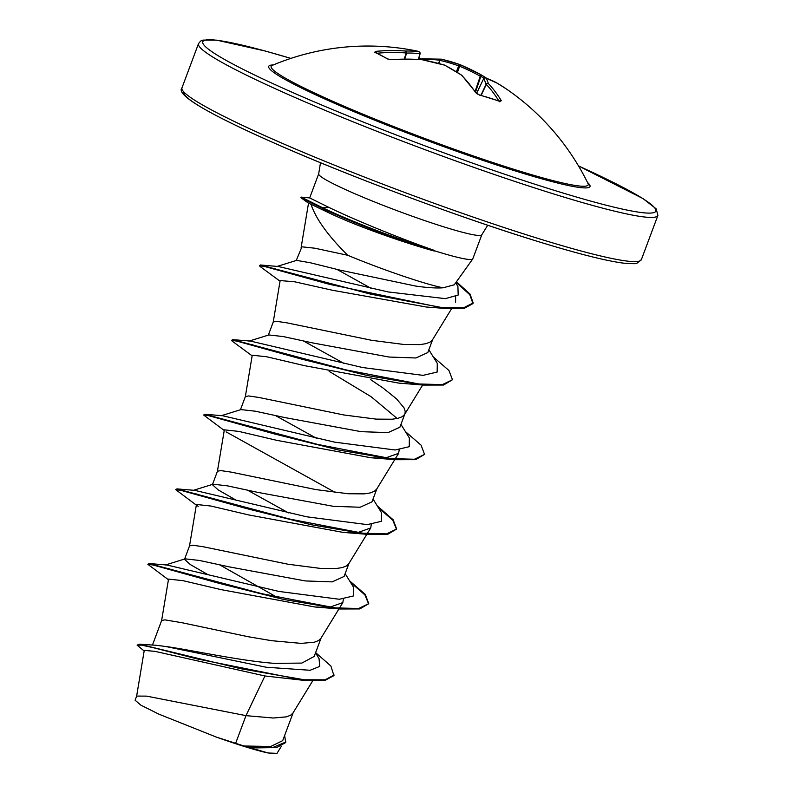 <?xml version="1.0" encoding="UTF-8"?>
<svg xmlns="http://www.w3.org/2000/svg" width="793" height="793" viewBox="0 0 793 793"><rect width="100%" height="100%" fill="white"/><g stroke="black" fill="none" stroke-linecap="round" stroke-linejoin="round"><path stroke-width="1.19" d="M506.628 89.163A245.196 201.006 126.1 0 0 497.489 83.324A1.655 0.942 -59.3 0 0 497.459 83.305L506.628 89.163A245.235 245.235 0 0 1 588.029 183.54L588.029 183.54A169.246 13.788 -159.5 0 1 513.408 169.167A169.246 13.788 -159.5 0 1 344.697 106.49A169.246 13.788 -159.5 0 1 272.148 65.432L272.148 65.432A245.235 245.235 0 0 1 416.603 50.96L419.239 51.892A1.655 1.626 117.5 0 0 418.823 51.753A244.908 45.132 -75.5 0 0 416.603 50.96M479.468 95.091L475.612 92.622A1.655 1.229 -33.9 0 1 476.256 93.039L479.121 94.813L477.059 93.802C478.209 94.516 473.58 91.542 479.121 94.813A1.655 0.882 -75.7 0 1 479.468 95.091A245.027 180.249 151.5 0 1 489.846 98.035A245.027 180.249 151.5 0 1 499.887 101.494A1.655 0.942 -69.4 0 0 499.58 101.226L479.121 94.813M391.187 59.693A1.655 0.773 85.8 0 1 391.435 59.584L422.074 59.673A1.655 0.843 94.7 0 1 422.302 59.762L444.536 65.125A244.908 236.859 151.4 0 0 422.302 59.762A245.196 201.006 126.1 0 0 391.712 59.673L387.281 58.89A245.027 117.265 -98.3 0 0 374.583 52.288L375.743 51.367A245.196 204.485 -71.5 0 1 405.53 51.03A244.908 137.308 -72.4 0 1 418.823 51.753A1.655 1.368 -82.2 0 1 419.784 53.775A243.253 136.386 107.6 0 0 406.581 53.072L406.145 52.943A1.655 0.892 -85.8 0 0 405.53 51.03A1.655 1.348 -91.5 0 1 406.581 53.072L404.767 59.039M433.751 250.211L427.576 248.021C395.172 236.473 351.973 218.65 329.016 207.459L309.686 197.933A87.071 7.097 -159.5 0 1 309.706 197.834L318.697 173.796A87.071 7.097 20.5 0 0 359.536 195.742A87.071 7.097 20.5 0 0 443.327 226.699A87.071 7.097 20.5 0 0 481.807 234.778L472.816 258.815A87.071 7.097 -159.5 0 1 472.747 258.954A87.071 7.097 -159.5 0 1 434.346 250.737A87.071 7.097 -159.5 0 1 433.632 250.519L433.751 250.211A86.288 7.028 -159.5 0 1 427.883 248.397A86.288 7.028 -159.5 0 1 322.662 207.746L322.434 208.371L327.767 212.286L311.025 204.297C315.802 218.729 328.024 235.709 347.671 255.257A77.734 6.334 20.5 0 0 417.574 280.841A77.734 6.334 20.5 0 0 443.089 287.8L454.26 284.806M433.632 250.519L434.197 251.034A86.288 7.028 -159.5 0 1 427.645 249.022A86.288 7.028 -159.5 0 1 322.434 208.371L300.904 197.715L301.142 197.09L322.662 207.746L329.016 207.459M434.197 251.034L434.177 251.024C400.415 241.746 352.251 224.29 327.767 212.286M296.641 260.391L310.37 262.77L339.91 270.106L415.621 286.055C427.09 287.7 436.249 288.285 443.089 287.8M296.245 260.491L301.905 246.821L314.722 248.189L347.671 255.257M235.64 743.309L216.34 737.084L158.907 714.166L140.896 705.185L135.097 700.229L136.654 696.076L146.576 696.125L245.979 715.643L235.64 743.309A77.734 6.334 20.5 0 0 243.699 745.896A77.734 6.334 20.5 0 0 244.075 746.005L270.8 746.471L282.704 740.632M315.624 652.599L330.889 666.021L333.922 675.636L324.952 680.404L304.522 680.444L264.931 675.963L245.979 715.643L273.228 718.022L286.412 716.852L290.565 715.256L292.924 713.076L312.65 680.929M156.627 645.333L165.796 646.513C188.298 649.427 239.258 660.797 274.556 663.364L301.855 663.087L314.187 656.445L321.066 638.048M152.454 645.076L161.643 620.493L164.944 619.858L182.668 622.862L248.13 636.72L271.652 640.694L301.132 643.381L314.315 642.211L318.469 640.625L320.828 638.444L338.948 608.905M208.103 574.747L190.28 564.527L184.521 559.333M165.202 565.052L185.156 558.847L199.439 560.463L229.375 566.906L305.374 580.942L332.217 581.884L344.083 576.461M277.035 597.278L219.433 564.715M184.63 559.015L189.547 545.862L192.848 545.227L203.097 546.724L288.008 564.229L320.313 568.393L336.401 568.492L342.219 567.58L346.372 565.984L348.732 563.813L366.852 534.274M236.007 500.115L218.194 489.896L212.415 484.692M193.105 490.421L213.059 484.216L227.383 485.841L257.289 492.275L333.278 506.311L360.141 507.242L371.996 501.83L376.873 488.785M288.454 512.863L247.337 490.074M212.534 484.384L217.451 471.23L220.751 470.586L231.001 472.093L315.921 489.598L348.216 493.752L364.304 493.861L370.123 492.949L374.286 491.353L376.635 489.172L394.765 459.643M221.009 415.79L240.963 409.584L255.287 411.2L285.193 417.643L361.182 431.67L388.045 432.611L399.9 427.199L404.777 414.144M316.357 438.232L275.25 415.443M240.438 409.753L245.354 396.589L248.655 395.955L258.914 397.462L343.825 414.967L376.12 419.12L392.208 419.229L398.027 418.308L402.19 416.721L404.539 414.541L422.669 385.011M248.913 341.149L268.867 334.953L283.16 336.559L313.066 343.002L389.085 357.038L415.909 357.98L427.804 352.558L432.681 339.513M344.261 363.6L303.154 340.812M268.341 335.112L273.258 321.958L276.559 321.324L286.818 322.83L371.729 340.326L404.024 344.489L420.112 344.588L425.93 343.676L430.093 342.09L432.443 339.91L451.524 308.814M306.673 523.717L304.938 522.646M334.577 449.076L332.842 448.015M397.194 418.506L371.154 396.738L329.125 371.322M404.936 413.728L405.223 411.488L404.063 407.889L396.599 398.919L383.078 388.055L370.509 379.52M362.48 374.445L360.746 373.374M371.253 288.444L336.896 269.352M264.931 675.963L154.913 651.34L144.257 650.409M284.647 735.458L285.708 742.565L276.658 747.561L256.506 747.888L247.991 747.125L268.212 752.993L277.015 753.35L281.337 746.322M315.535 652.847L319.034 658.557L319.738 666.407L310.103 670.273L266.19 667.24L165.796 646.513M334.16 675.021L325.061 679.809L304.343 679.779L240.448 668.658L139.33 644.184L137.11 645.145L144.157 650.984M285.936 741.941L273.03 747.412L244.075 746.005M304.522 680.444L197.021 658.874L153.703 647.792L141.58 645.125L137.11 645.145M256.506 747.888L244.284 746.044M247.991 747.125L248.824 747.204M311.025 204.297L308.517 203.147L301.142 247.426M455.658 296.671L455.559 302.252M280.038 281.208L260.064 266.468L259.45 265.754L265.001 266.587L329.61 284.37L444.962 308.418L426.337 307.02L332.208 290.218L294.53 281.763L280.147 280.573L273.238 322.057M252.134 355.839L232.161 341.099L231.546 340.385L236.78 341.089L302.42 359.328L367.377 375.545L423.492 385.081L398.77 383.108L304.74 365.712L266.716 356.771L252.243 355.214L245.334 396.688M399.206 449.74L398.631 453.338L385.507 457.957M381.79 458.106L370.876 457.749L276.797 440.343L238.812 431.402L224.34 429.846L217.421 471.32M226.104 431.868L335.241 492.473M371.302 524.381L370.718 527.969L357.613 532.599M353.896 532.747L342.972 532.381L248.903 514.974L210.898 506.033L196.436 504.477L198.2 506.509M343.399 599.012L342.824 602.601L329.7 607.23M325.982 607.379L315.059 607.012L220.999 589.615L183.024 580.674L168.532 579.108L161.613 620.592M171.199 569.919L168.84 568.561M168.423 579.742L147.835 564.289L148.995 563.536L166.827 564.993L278.948 591.449L339.325 599.26L353.44 595.959L353.559 587.266L345.143 573.666M199.102 495.278L196.743 493.93M196.327 505.101L175.739 489.658L176.908 488.894L194.731 490.361L306.851 516.818L367.228 524.619L381.344 521.328L381.463 512.635L373.047 499.035M227.006 420.647L224.647 419.299M224.231 430.47L203.642 415.026L204.812 414.263L222.625 415.73L334.745 442.177L395.122 449.988L409.247 446.697L409.376 438.004L400.951 424.394M254.91 346.016L252.551 344.658M231.546 340.385L232.706 339.632L250.538 341.089L362.649 367.546L423.036 375.357L437.151 372.066L437.28 363.372L428.854 349.763M259.45 265.754L260.362 264.981L278.194 266.498L388.253 291.963L445.329 298.644L458.176 295.046L457.908 286.451L455.668 282.843M148.995 563.536L261.859 593.699L335.171 607.884L358.644 608.509L368.755 603.642L365.256 594.413L349.544 580.783M176.908 488.894L289.772 519.068L363.085 533.253L386.548 533.877L396.659 529.01L393.159 519.782L378.053 506.598M204.812 414.263L317.666 444.427L390.979 458.622L414.452 459.246L424.562 454.379L421.063 445.151L405.352 431.521M232.706 339.632L345.56 369.796L418.873 383.981L442.345 384.615L452.466 379.748L448.967 370.519L433.256 356.88M260.362 264.981L371.025 294.233L441.334 307.446L463.598 307.793L473.173 302.956L470.08 294.153L456.441 281.773M210.888 580.407L210.105 580.872M147.835 564.289L153.059 564.993L218.709 583.232L283.666 599.449L339.781 608.984L359.824 608.935L368.755 603.642M368.626 603.949L364.929 594.928L350.437 582.231M175.739 489.658L180.963 490.361L246.603 508.591L311.56 524.807L367.674 534.343L387.727 534.304L396.659 529.01M396.53 529.318L392.832 520.297L378.34 507.599M203.642 415.026L208.866 415.72L274.507 433.959L339.463 450.176L395.578 459.712L415.631 459.672L424.562 454.379M423.492 385.081L443.535 385.041L452.466 379.748M444.962 308.418L464.48 308.249L472.935 303.58L469.813 294.728L456.064 282.288M216.34 737.084A77.317 6.304 20.5 0 0 268.212 752.993M456.381 71.776L458.711 65.888A243.253 202.225 -67.5 0 0 440.284 60.456A1.655 0.912 -76.8 0 1 441.503 59.197A1.655 0.912 -76.8 0 1 441.632 59.247A244.908 203.603 112.5 0 1 460.178 64.709A244.908 240.338 -71.7 0 1 480.727 74.592L480.261 76.158A243.253 238.713 108.3 0 0 459.861 66.334L458.711 65.888A1.655 0.922 -70.3 0 1 460.118 64.679A1.655 0.922 -70.3 0 1 460.178 64.709L457.442 72.45M497.459 83.305A1.655 1.655 0 0 0 497.429 83.285A1.655 1.388 -60.7 0 1 497.489 83.324A244.908 133.829 119.6 0 0 485.891 78.091A1.655 1.378 -70.6 0 0 485.167 77.902M480.915 95.279L486.089 84.286A1.655 1.586 162.8 0 1 488.379 83.562A1.655 1.338 136.5 0 0 486.297 84.425L486.089 84.286A243.253 48.284 -65.3 0 0 483.621 78.844A1.655 1.606 146.6 0 1 485.891 78.091A244.908 48.611 114.7 0 1 488.379 83.562A245.196 136.515 113.4 0 1 501.305 100.671L499.887 101.494M438.916 63.509L439.867 60.268A1.655 1.358 -82.2 0 1 441.354 59.168A1.655 1.655 0 0 1 441.503 59.197L460.118 64.679A1.655 1.655 0 0 1 460.198 64.709L480.746 74.601A1.655 0.902 120.7 0 1 480.806 74.631A1.655 0.902 120.7 0 1 480.826 76.346L480.261 76.158L475.136 91.403M418.555 59.416L420.082 53.795A1.655 1.655 0 0 0 419.239 51.892A1.655 1.626 117.5 0 1 420.052 53.775L418.258 59.396M476.573 93.396L483.601 78.804L476.553 93.376M419.547 59.485A1.655 1.318 -95.4 0 1 420.488 58.811L441.354 59.168A1.655 1.358 -82.2 0 1 441.463 59.188M420.488 58.811L418.763 58.652M483.601 78.804A1.655 1.655 0 0 1 485.643 77.962L497.429 83.285A1.655 1.388 -60.7 0 0 497.35 83.245M501.305 100.671A1.655 1.279 148.8 0 0 499.372 101.147M376.546 52.962A1.655 0.852 -95.4 0 0 375.743 51.367M387.281 58.89A1.655 1.348 121.9 0 1 388.025 59.059L375.168 52.368A1.655 1.398 112.7 0 0 374.583 52.288M388.025 59.059L391.435 59.584A1.655 0.773 85.8 0 1 391.712 59.673M475.612 92.622A245.196 133.036 -78.5 0 0 461.397 75.107A1.655 1.308 -44.7 0 1 461.942 75.404A1.655 1.655 0 0 0 461.685 75.196A1.655 0.872 -56.3 0 1 461.764 75.266M444.486 65.066A1.655 1.655 0 0 1 444.784 65.185A1.655 0.902 -62.5 0 0 444.536 65.125A244.908 200.123 -85 0 1 461.397 75.107A1.655 0.872 -56.3 0 1 461.685 75.196L444.784 65.185A1.655 0.902 -62.5 0 1 444.972 65.353M587.494 182.459A171.526 13.977 -159.5 0 1 514.221 170.604A171.526 13.977 -159.5 0 1 334.953 103.487A171.526 13.977 -159.5 0 1 273.248 64.967M578.523 165.965A241.924 19.716 -159.5 0 1 549.053 188.724A241.924 19.716 -159.5 0 1 243.114 69.338A241.924 19.716 -159.5 0 1 290.843 58.404M641.378 259.608L636.977 263.167C637.493 263.861 632.893 263.841 623.159 263.107C604.405 260.61 573.488 252.63 530.388 239.159C455.777 215.894 353.46 177.691 281.297 146.16C208.609 114.291 175.501 94.853 181.974 87.845A245.235 19.984 20.5 0 0 296.988 149.649A245.235 19.984 20.5 0 0 533.015 236.859A245.235 19.984 20.5 0 0 641.378 259.608L657.903 215.418A245.235 19.984 -159.5 0 1 549.539 192.669A245.235 19.984 -159.5 0 1 313.513 105.459A245.235 19.984 -159.5 0 1 198.498 43.655L200.649 41.058L202.899 40.096L216.717 40.156L265.259 51.02L290.872 58.395M183.926 92.067A241.924 19.716 20.5 0 0 297.246 152.999A241.924 19.716 20.5 0 0 530.22 239.089M441.067 59.168A245.196 136.515 113.4 0 1 441.632 59.247M480.776 74.621A245.196 204.485 -71.5 0 1 486.833 78.398M438.47 63.39L439.867 60.268A243.54 135.593 -66.6 0 0 422.193 59.693M420.042 53.805L418.526 59.416M404.291 59.049L406.145 52.943A243.54 203.107 108.5 0 0 377.131 53.22M498.866 100.959A243.54 135.593 -66.6 0 0 486.297 84.425L481.153 95.338M484.008 78.279A243.54 203.107 108.5 0 0 480.826 76.346L475.562 92.018M481.807 234.778L487.715 225.252M454.26 284.816L472.747 258.954M282.714 740.642L293.162 712.689M344.093 576.461L348.97 563.417M181.974 87.845L198.498 43.655M144.247 650.409L136.624 696.185M156.627 645.324L139.33 644.184M398.631 453.338L395.132 459.028M370.727 527.969L367.228 533.669M196.436 504.477L189.517 545.961M342.824 602.601L339.325 608.3M309.706 197.933L301.142 197.09M276.816 266.517L296.622 260.372M308.576 203.196L300.924 197.725M370.876 457.749L395.578 459.712M342.972 532.381L367.674 534.343M315.059 607.012L339.781 608.984M472.935 303.58L473.173 302.956M318.697 173.796L320.491 162.724M578.513 165.935L642.974 198.577L656.168 208.827L657.903 215.418M486.892 78.418L480.806 74.631A1.655 1.655 0 0 0 480.746 74.601M499.233 101.811L499.58 101.226M476.256 93.039L461.942 75.404"/></g></svg>
